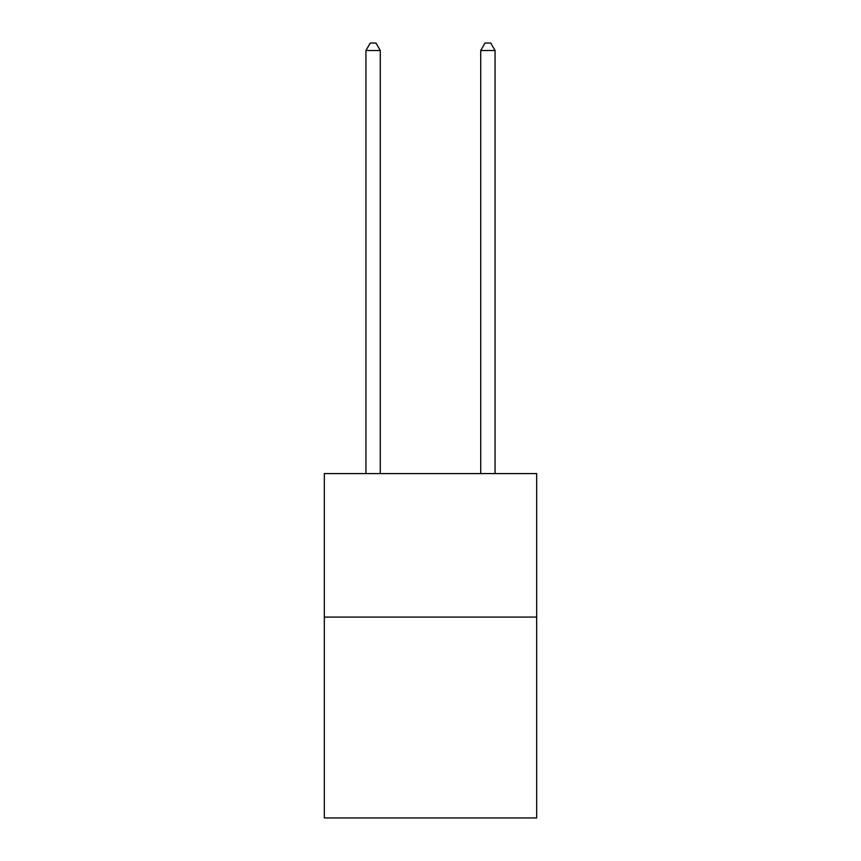 <?xml version="1.0" encoding="UTF-8"?>
<svg xmlns="http://www.w3.org/2000/svg" width="861" height="861" viewBox="0 0 861 861"><rect width="100%" height="100%" fill="white"/><g stroke="black" fill="none" stroke-linecap="round" stroke-linejoin="round"><path stroke-width="1.29" d="M536.672 617.079L536.672 817.95L324.328 817.95L324.328 473.604L536.672 473.604L536.672 617.079L324.328 617.079M380.282 473.604L380.282 50.508L365.936 50.508L365.936 473.604M365.936 50.508L370.241 43.05L375.977 43.05L380.282 50.508M495.064 473.604L495.064 50.508L480.718 50.508L480.718 473.604M480.718 50.508L485.023 43.05L490.759 43.05L495.064 50.508"/></g></svg>
